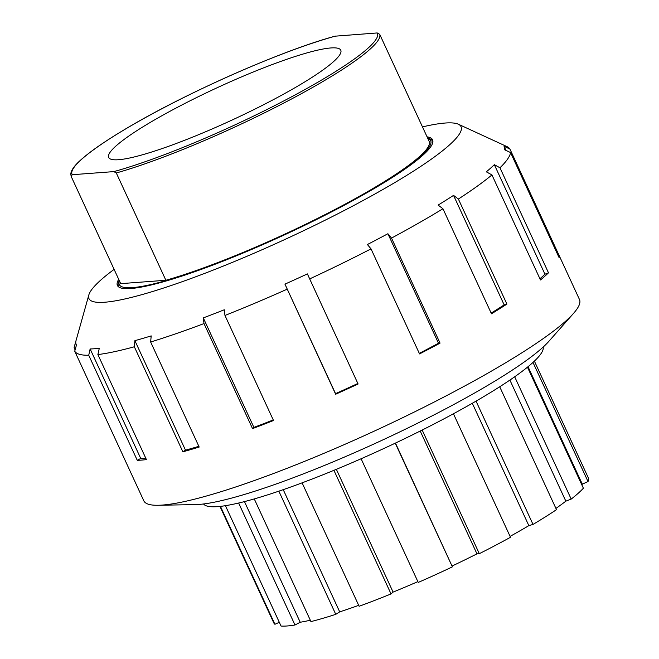 <?xml version="1.0" encoding="UTF-8"?>
<svg xmlns="http://www.w3.org/2000/svg" width="659" height="659" viewBox="0 0 659 659"><rect width="100%" height="100%" fill="white"/><g stroke="black" fill="none" stroke-linecap="round" stroke-linejoin="round"><path stroke-width="0.99" d="M279.309 622.285L274.918 624.287A173.185 24.103 155.2 0 1 273.79 622.903L219.958 506.417M274.918 624.287L220.436 506.367M534.391 361.124L588.215 477.618A173.185 24.103 155.2 0 1 588.026 481.548L532.991 362.434M588.026 481.548L582.301 484.159L528.032 366.717M527.464 367.178L583.388 488.22A173.185 24.103 155.2 0 1 571.188 499.094L514.679 376.783M571.188 499.094L565.834 501.161L509.893 380.086M499.72 386.775L556.493 509.646A173.185 24.103 155.2 0 1 533.016 524.424L476.045 401.125M533.016 524.424L528.847 525.635L472.314 403.275M453.433 413.77L510.494 537.266A173.185 24.103 155.2 0 1 479.307 553.684L422.18 430.047M479.307 553.684L476.968 553.857L420.211 431.035M395.458 443.079L452.395 566.855A173.185 24.103 155.2 0 1 418.243 582.424L361.099 458.763M452.395 566.855L395.243 443.178M336.354 469.323L393.085 592.103L391.034 593.924A173.185 24.103 155.2 0 1 359.122 606.272L302.094 482.849M391.034 593.924L333.924 470.328M283.23 489.662L339.698 611.865L335.761 614.345A173.185 24.103 155.2 0 1 310.949 621.594L254.267 498.921M335.761 614.345L278.848 491.161M244.464 501.598L300.216 622.253A166.925 23.23 -24.8 0 0 310.315 620.218M339.698 611.865A166.925 23.23 -24.8 0 0 358.694 605.349M393.085 592.103A166.925 23.23 -24.8 0 0 417.872 581.625M452.239 565.966A166.925 23.23 -24.8 0 0 476.968 553.857M510.082 536.377A166.925 23.23 -24.8 0 0 528.847 525.635M555.924 508.41A166.925 23.23 -24.8 0 0 565.834 501.161M581.905 485.008A166.925 23.23 -24.8 0 0 582.301 484.159M300.216 622.253L294.985 625.004A173.185 24.103 155.2 0 1 281.047 626.05L225.427 505.684M294.985 625.004L238.632 503.031M543.173 347.046A187.148 26.047 155.2 0 1 383.958 448.458A187.148 26.047 155.2 0 1 203.549 503.978M177.279 107.392A127.838 17.793 155.2 0 1 340.777 50.216A127.838 17.793 155.2 0 1 232.19 119.987A127.838 17.793 155.2 0 1 108.677 157.46A127.838 17.793 155.2 0 1 177.279 107.392M165.87 280.264L120.712 283.65L71.139 176.357L72.243 174.717L113.809 171.612L116.297 172.971L165.87 280.264A169.849 23.642 155.2 0 0 338.034 207.906A169.849 23.642 155.2 0 0 429.273 141.611L379.699 34.317L377.212 32.95L335.085 36.179M71.139 176.357L70.785 173.894C71.205 170.253 74.31 165.813 80.093 160.574C89.764 151.71 105.415 140.878 127.047 128.077C185.854 92.977 282.571 50.257 335.258 36.13M75.11 349.888L74.113 347.738L75.843 341.535A235.782 32.818 -24.8 0 0 76.222 344.575A235.782 32.818 -24.8 0 0 76.46 345.028L74.731 351.231L123.266 456.275A239.958 33.395 155.2 0 1 123.035 455.839A239.958 33.395 155.2 0 1 122.854 455.377M90.135 348.957A235.782 32.818 -24.8 0 0 94.443 348.751A235.782 32.818 -24.8 0 0 99.295 348.265L97.886 354.567L146.422 459.611A239.958 33.395 155.2 0 1 141.578 460.089A239.958 33.395 155.2 0 1 137.261 460.295L88.726 355.25L90.135 348.957L140.738 458.466A235.782 32.818 -24.8 0 0 145.779 458.211M137.261 460.295L140.738 458.466M134.889 340.654A235.782 32.818 -24.8 0 0 151.191 335.892L150.647 342.005L199.183 447.049A239.958 33.395 155.2 0 1 182.873 451.81L134.337 346.766L134.889 340.654L185.492 450.163A235.782 32.818 -24.8 0 0 198.837 446.308M182.873 451.81L185.492 450.163M203.293 317.893A235.782 32.818 -24.8 0 0 224.266 309.779L224.974 315.455L273.51 420.5A239.958 33.395 155.2 0 1 252.537 428.614L204.002 323.569L203.293 317.893L253.896 427.403A235.782 32.818 -24.8 0 0 273.246 419.931M252.537 428.614L253.896 427.403M284.943 284.136A235.782 32.818 -24.8 0 0 307.391 273.905L358.092 384.008A239.958 33.395 155.2 0 1 335.653 394.239L284.943 284.136L335.546 393.645A235.782 32.818 -24.8 0 0 357.853 383.48M335.653 394.239L335.546 393.645M371.017 248.88L367.401 244.522A235.782 32.818 -24.8 0 0 387.904 233.731L438.499 343.24L440.055 343.125A239.958 33.395 155.2 0 1 419.552 353.916L371.017 248.88A239.958 33.395 155.2 0 1 309.557 278.963M419.297 353.364A235.782 32.818 -24.8 0 0 438.499 343.24M387.904 233.731L391.52 238.088L440.055 343.125M442.947 208.746L438.12 205.089A235.782 32.818 -24.8 0 0 453.549 195.377L504.151 304.895L506.911 304.087A239.958 33.395 155.2 0 1 491.482 313.791L442.947 208.746A239.958 33.395 155.2 0 1 391.52 238.088M491.161 313.099A235.782 32.818 -24.8 0 0 504.151 304.895M453.549 195.377L458.376 199.043L506.911 304.087M491.944 174.923L486.326 171.826A235.782 32.818 -24.8 0 0 494.341 164.684L544.944 274.193L548.494 272.818A239.958 33.395 155.2 0 1 540.479 279.968L491.944 174.923A239.958 33.395 155.2 0 1 458.376 199.043M539.927 278.782A235.782 32.818 -24.8 0 0 544.944 274.193M494.341 164.684L499.959 167.781L548.494 272.818M510.544 152.55L504.679 149.807A235.782 32.818 -24.8 0 0 504.3 146.768A235.782 32.818 -24.8 0 0 504.061 146.314L509.926 149.058L558.461 254.094A239.958 33.395 155.2 0 1 558.692 254.531A239.958 33.395 155.2 0 1 559.079 257.587L510.544 152.55A239.958 33.395 155.2 0 1 499.959 167.781M557.638 254.473L558.461 254.094M74.113 347.738A239.958 33.395 155.2 0 1 74.368 346.519L88.841 294.935A204.941 28.518 155.2 0 1 114.122 269.374M88.726 355.25A239.958 33.395 155.2 0 1 74.731 351.231M422.477 126.899A204.941 28.518 155.2 0 1 458.326 124.213A204.941 28.518 155.2 0 1 330.324 217.602A204.941 28.518 155.2 0 1 104.789 302.226A204.941 28.518 155.2 0 1 88.841 294.935M134.337 346.766A239.958 33.395 155.2 0 1 97.886 354.567M204.002 323.569A239.958 33.395 155.2 0 1 150.647 342.005M287.118 289.194A239.958 33.395 155.2 0 1 224.974 315.455M458.326 124.213L506.985 146.619A239.958 33.395 155.2 0 1 509.926 149.058M427.073 136.841A173.605 24.161 155.2 0 1 432.592 139.807A173.605 24.161 155.2 0 1 312.877 221.317A173.605 24.161 155.2 0 1 130.82 288.527A173.605 24.161 155.2 0 1 117.401 285.446A173.605 24.161 155.2 0 1 118.719 279.325M558.692 254.531L579.475 299.516A239.958 33.395 155.2 0 1 573.569 313.33A239.958 33.395 155.2 0 1 381.083 427.955A239.958 33.395 155.2 0 1 162.361 505.066A239.958 33.395 155.2 0 1 158.168 505.272A239.958 33.395 155.2 0 1 143.819 500.815L123.035 455.839M573.569 313.33L548.823 341.362A204.068 28.403 155.2 0 1 385.128 438.845A204.068 28.403 155.2 0 1 199.117 504.423A204.068 28.403 155.2 0 1 195.55 504.596L158.168 505.272M377.212 32.95A168.177 23.403 155.2 0 1 287.143 99.163A168.177 23.403 155.2 0 1 113.809 171.612M72.243 174.717A168.177 23.403 155.2 0 1 162.303 108.513A168.177 23.403 155.2 0 1 335.637 36.064M427.773 138.365A171.521 23.872 155.2 0 1 291.41 231.317A171.521 23.872 155.2 0 1 118.974 283.205A171.521 23.872 155.2 0 1 119.419 280.841M118.472 286.772A173.185 24.103 -24.8 0 0 118.48 286.789L118.002 284.77L119.188 280.339M432.905 141.487L432.914 141.504A173.185 24.103 -24.8 0 0 432.905 141.487L431.134 139.378L427.543 137.863M116.297 172.971A169.849 23.642 -24.8 0 0 288.453 100.613A169.849 23.642 -24.8 0 0 379.699 34.317M76.222 344.575L76.452 345.069M504.3 146.768L505.988 150.425"/></g></svg>

